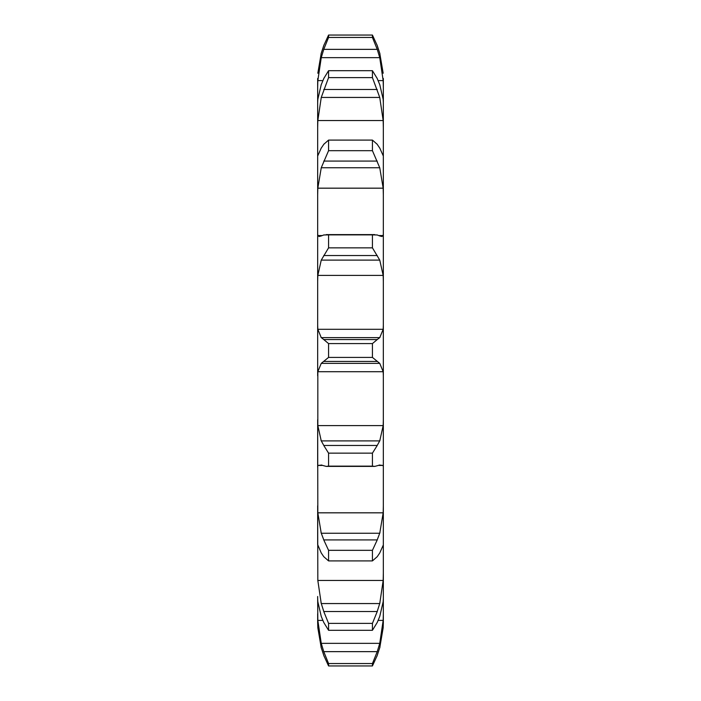 <?xml version="1.0" encoding="UTF-8"?>
<svg xmlns="http://www.w3.org/2000/svg" width="701" height="701" viewBox="0 0 701 701"><rect width="100%" height="100%" fill="white"/><g stroke="black" fill="none" stroke-linecap="round" stroke-linejoin="round"><path stroke-width="1.05" d="M379.749 647.82L383.175 627.754L383.333 622.532L383.333 78.468M317.667 622.532L317.825 627.754L321.251 647.82L317.825 627.754L317.667 613.734L317.667 622.532M323.757 651.641L377.243 651.641L372.433 663.549L328.567 663.549L323.757 651.641L321.251 643.352L317.825 620.394L317.667 598.514L317.825 601.677L321.251 616.433L323.757 622.453L328.567 630.304L328.567 623.391L323.757 611.517L377.243 611.517L372.433 623.391L372.433 630.304L377.243 622.453L379.749 616.433L383.175 601.677L383.333 598.514M317.667 596.481L317.667 598.514M317.825 580.472L383.175 580.472L379.749 603.561L321.251 603.561L317.825 580.472L317.667 505.78L317.667 544.581L321.251 552.958L323.757 556.673L328.567 560.905L328.567 550.32L323.757 539.919L377.243 539.919L372.433 550.32L372.433 560.905L377.243 556.673L379.749 552.958L383.175 545.308M317.825 512.825L383.175 512.825L379.749 533.251L321.251 533.251L317.825 512.825L317.667 419.645L317.667 467.243L317.825 465.438L321.925 465.438M317.825 425.586L383.175 425.586L379.749 440.894L321.251 440.894L317.825 425.586L317.825 371.705L383.175 371.705L383.333 375.824M377.243 234.984L372.433 234.87L372.433 247.856L379.749 260.106L383.175 275.414L317.825 275.414L317.667 281.355L317.667 233.757L317.667 375.824M321.251 235.93L319.121 236.517L317.825 235.562L317.667 233.757L317.667 156.419L317.667 195.22L317.825 188.175L383.175 188.175L383.333 195.22M317.667 156.419L317.667 102.486L317.667 127.81L317.825 120.528L383.175 120.528L383.333 127.81M321.251 84.567L317.825 99.323L317.667 102.486L317.667 78.468L317.667 87.266L317.825 80.606L322.819 80.606M317.667 78.468L317.667 86.486M383.175 627.754L383.333 622.532M372.433 663.549L372.433 665.95L377.243 655.435M376.954 656.197L379.968 647.058M377.243 651.641L379.749 643.352L383.175 620.394L383.333 613.734M383.175 580.472L383.333 573.19M376.954 612.315L379.968 602.772M317.667 544.581L317.825 545.308M383.175 512.825L383.333 505.78M376.954 540.585L379.968 532.585M379.075 465.438L383.175 465.438L383.333 467.243M379.749 465.07L374.781 466.393L372.433 466.13L372.433 453.144L377.243 445.468L323.757 445.468L328.567 453.144L328.567 466.13L326.219 466.393L321.251 465.07M379.145 465.035L383.272 465.473M383.175 425.586L383.333 419.645M376.954 445.924L379.968 440.438M372.433 343.586L328.567 343.586L323.757 339.564L377.243 339.564L372.433 343.586L372.433 357.414L379.749 363.363L383.175 371.705M317.667 325.176L317.825 329.295L321.251 337.637L379.749 337.637L383.175 329.295L383.333 325.176M376.954 339.757L379.968 337.444M383.175 275.414L383.333 281.355M379.749 235.93L381.879 236.517L383.175 235.562L383.333 233.757M376.954 234.888L379.968 236.027M377.243 144.327L372.433 140.095L372.433 150.68L379.749 167.749L383.175 188.175M383.175 155.692L379.749 148.042M376.954 143.959L379.968 148.41M317.825 80.606L321.251 57.648L323.757 49.359L377.243 49.359L372.433 37.451L372.433 35.05L377.243 45.565L379.749 53.18L383.175 73.246L379.749 53.18M377.243 78.547L372.433 70.696L372.433 77.609L379.749 97.439L383.175 120.528M379.749 84.567L383.175 99.323L383.333 102.486M376.954 77.942L379.968 85.171M378.181 80.606L383.175 80.606L383.333 87.266M377.243 49.359L379.749 57.648L383.175 80.606M376.954 44.803L379.968 53.942M321.032 647.058L324.046 656.197M323.757 655.435L328.567 665.95L328.567 663.549M321.032 602.772L324.046 612.315M321.032 532.585L324.046 540.585M317.728 465.473L321.855 465.035M321.032 440.438L324.046 445.924M317.825 371.705L321.251 363.363L328.567 357.414L328.567 343.586M321.032 337.444L324.046 339.757M317.825 275.414L321.251 260.106L328.567 247.856L328.567 234.87L323.757 234.984M321.032 236.027L324.046 234.888M317.825 188.175L321.251 167.749L328.567 150.68L328.567 140.095L323.757 144.327M321.032 148.41L324.046 143.959M317.825 155.692L321.251 148.042M321.251 53.18L317.825 73.246L321.251 53.18L323.757 45.565L328.567 35.05L328.567 37.451L323.757 49.359M317.825 120.528L321.251 97.439L328.567 77.609L328.567 70.696L323.757 78.547M321.032 85.171L324.046 77.942M321.032 53.942L324.046 44.803M372.433 665.95L328.567 665.95M372.433 623.391L328.567 623.391M372.433 630.304L328.567 630.304M372.433 550.32L328.567 550.32M372.433 560.905L328.567 560.905M372.433 453.144L328.567 453.144M372.433 466.13L328.567 466.13M321.251 363.363L379.749 363.363M323.757 361.436L377.243 361.436M372.433 357.414L328.567 357.414M321.251 260.106L379.749 260.106M372.433 247.856L328.567 247.856M372.433 234.87L328.567 234.87M323.757 255.532L377.243 255.532M321.251 167.749L379.749 167.749M372.433 150.68L328.567 150.68M372.433 140.095L328.567 140.095M323.757 161.081L377.243 161.081M321.251 97.439L379.749 97.439M372.433 77.609L328.567 77.609M372.433 70.696L328.567 70.696M323.757 89.483L377.243 89.483M321.251 57.648L379.749 57.648M372.433 37.451L328.567 37.451M372.433 35.05L328.567 35.05M317.825 620.394L322.802 620.394M378.198 620.394L383.175 620.394M317.825 329.295L383.175 329.295M317.825 235.562L322.127 235.562M378.873 235.562L383.175 235.562M321.251 643.352L379.749 643.352M374.781 466.393L326.219 466.393M374.781 234.607L326.219 234.607"/></g></svg>
